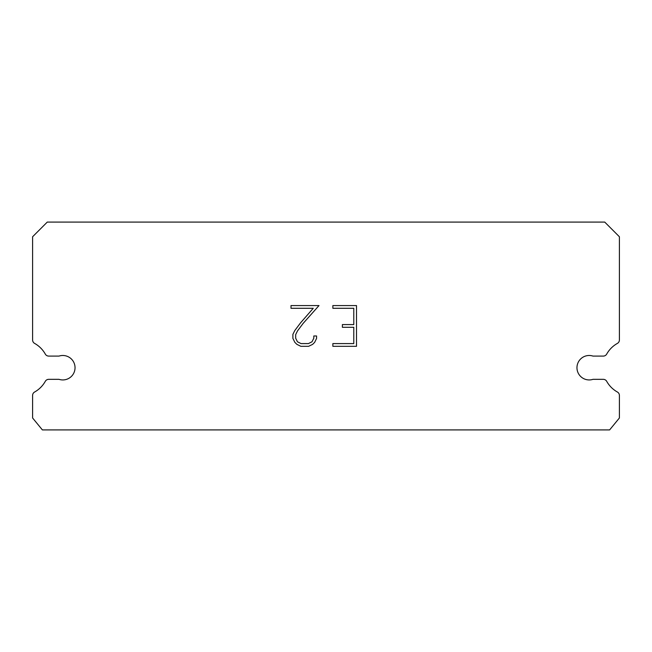 <?xml version="1.0" encoding="UTF-8"?>
<svg xmlns="http://www.w3.org/2000/svg" width="652" height="652" viewBox="0 0 652 652"><rect width="100%" height="100%" fill="white"/><g stroke="black" fill="none" stroke-linecap="round" stroke-linejoin="round"><path stroke-width="0.98" d="M585.39 356.09A12.225 12.225 0 0 1 592.978 356.09L603.287 356.09A3.912 3.912 0 0 0 606.702 354.085A27.873 27.873 0 0 1 617.403 343.392A3.912 3.912 0 0 0 619.4 339.977L619.4 236.757L604.73 222.087L47.27 222.087L32.6 236.757L32.6 339.977A3.912 3.912 0 0 0 34.597 343.392A27.873 27.873 0 0 1 45.298 354.085A3.912 3.912 0 0 0 48.713 356.09L59.022 356.09A12.225 12.225 0 0 1 74.434 363.914A12.225 12.225 0 0 1 59.022 379.334L48.713 379.334A3.912 3.912 0 0 0 45.298 381.33A27.873 27.873 0 0 1 34.597 392.031A3.912 3.912 0 0 0 32.6 395.438L32.6 417.981L42.38 429.912L609.62 429.912L619.4 417.981L619.4 395.438A3.912 3.912 0 0 0 617.403 392.031A27.873 27.873 0 0 1 606.702 381.33A3.912 3.912 0 0 0 603.287 379.334L592.978 379.334A12.225 12.225 0 0 1 577.566 371.501A12.225 12.225 0 0 1 585.39 356.09M353.783 343.588L353.783 327.296L342.382 327.296L342.382 324.582L353.783 324.582L353.783 308.29L332.862 308.29L332.862 305.568L356.505 305.568L356.505 346.302L332.862 346.302L332.862 343.588L353.783 343.588M316.57 335.976L316.57 338.421L314.631 342.398L312.618 344.37L308.64 346.302L300.817 346.302L296.864 344.337L294.851 342.349L292.887 338.38L292.887 334.346L294.851 330.45L300.605 322.789L313.253 308.29L291.004 308.29L291.004 305.568L319.007 305.568L303.147 323.384L297.499 330.914L295.674 334.631L295.674 338.209L297.451 341.787L301.053 343.588L308.429 343.588L312.006 341.787L313.808 338.209L313.808 335.976L316.57 335.976"/></g></svg>
